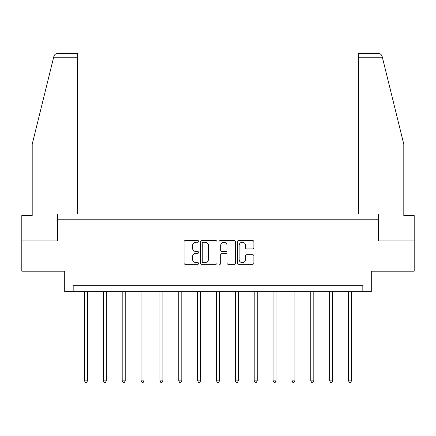 <?xml version="1.0" encoding="UTF-8"?>
<svg xmlns="http://www.w3.org/2000/svg" width="436" height="436" viewBox="0 0 436 436"><rect width="100%" height="100%" fill="white"/><g stroke="black" fill="none" stroke-linecap="round" stroke-linejoin="round"><path stroke-width="0.65" d="M198.658 241.408A0.828 0.828 0 0 0 197.83 240.574L185.218 240.574A1.188 1.188 0 0 0 184.036 241.762L184.036 263.121A1.188 1.188 0 0 0 185.218 264.309L197.83 264.309A0.828 0.828 0 0 0 198.658 263.475A0.828 0.828 0 0 0 197.83 262.646L196.195 262.646A3.799 3.799 0 0 1 192.401 258.848L192.401 257.071A3.799 3.799 0 0 1 196.195 253.272L197.83 253.272A0.828 0.828 0 0 0 198.658 252.439A0.828 0.828 0 0 0 197.83 251.61L196.195 251.61A3.799 3.799 0 0 1 192.401 247.812L192.401 246.035A3.799 3.799 0 0 1 196.195 242.236L197.83 242.236A0.828 0.828 0 0 0 198.658 241.408M252.678 248.94A1.188 1.188 0 0 0 253.866 247.752L253.866 241.762A1.188 1.188 0 0 0 252.678 240.574L238.677 240.574A1.188 1.188 0 0 0 237.489 241.762L237.489 263.121A1.188 1.188 0 0 0 238.677 264.309L252.678 264.309A1.188 1.188 0 0 0 253.866 263.121L253.866 255.883A1.188 1.188 0 0 0 252.678 254.695L246.683 254.695A1.188 1.188 0 0 0 245.501 255.883L245.501 259.469A3.172 3.172 0 0 1 242.323 262.646A3.172 3.172 0 0 1 239.151 259.469L239.151 245.408A3.172 3.172 0 0 1 242.323 242.236A3.172 3.172 0 0 1 245.501 245.408L245.501 247.752A1.188 1.188 0 0 0 246.683 248.94L252.678 248.94M362.823 291.728L371.287 291.728L371.287 271.176L414.2 271.176L414.2 240.955L378.175 240.955L378.175 219.199L57.825 219.199L57.825 240.955L21.8 240.955L21.8 271.176L64.713 271.176L64.713 291.728L362.823 291.728L362.823 285.684L73.177 285.684L73.177 291.728M216.959 241.762A1.188 1.188 0 0 0 215.776 240.574L201.775 240.574A1.188 1.188 0 0 0 200.587 241.762L200.587 263.121A1.188 1.188 0 0 0 201.775 264.309L215.776 264.309A1.188 1.188 0 0 0 216.959 263.121L216.959 241.762M220.224 240.574L234.225 240.574A1.188 1.188 0 0 1 235.413 241.762L235.413 263.121A1.188 1.188 0 0 1 234.225 264.309L228.235 264.309A1.188 1.188 0 0 1 227.047 263.121L227.047 254.46A1.188 1.188 0 0 0 225.859 253.272L221.886 253.272A1.188 1.188 0 0 0 220.698 254.46L220.698 263.475A0.828 0.828 0 0 1 219.869 264.309A0.828 0.828 0 0 1 219.041 263.475L219.041 241.762A1.188 1.188 0 0 1 220.224 240.574M203.078 242.236A0.828 0.828 0 0 0 202.25 243.065L202.25 261.813A0.828 0.828 0 0 0 203.078 262.646L204.8 262.646A3.799 3.799 0 0 0 208.599 258.848L208.599 246.035A3.799 3.799 0 0 0 204.8 242.236L203.078 242.236M227.047 245.468A3.172 3.172 0 0 0 223.875 242.296A3.172 3.172 0 0 0 220.698 245.468L220.698 250.422A1.188 1.188 0 0 0 221.886 251.61L225.859 251.61A1.188 1.188 0 0 0 227.047 250.422L227.047 245.468M84.48 291.728L84.48 380.846L87.5 380.846L87.5 291.728M87.5 380.846L86.595 382.421L85.385 382.421L84.48 380.846M53.666 57.209L53.879 56.337C54.217 55.361 54.217 55.361 53.879 56.337C54.217 55.361 54.217 55.361 53.879 56.337C54.429 54.625 55.601 53.704 57.399 53.579L77.532 53.579L77.532 57.209L53.666 57.209L32.199 144.245L32.199 215.569L21.8 215.569L21.8 240.955M57.705 240.955L57.705 214L77.532 214L77.532 57.209M414.2 240.955L414.2 215.569L403.801 215.569L403.801 144.245L382.121 56.337C381.783 55.361 381.783 55.361 382.121 56.337C381.783 55.361 381.783 55.361 382.121 56.337C381.571 54.625 380.399 53.704 378.601 53.579L358.468 53.579L358.468 214L378.295 214L378.295 240.955M103.337 291.728L103.337 380.846L106.362 380.846L106.362 291.728M106.362 380.846L105.452 382.421L104.248 382.421L103.337 380.846M122.194 291.728L122.194 380.846L125.219 380.846L125.219 291.728M125.219 380.846L124.315 382.421L123.105 382.421L122.194 380.846M141.057 291.728L141.057 380.846L144.076 380.846L144.076 291.728M144.076 380.846L143.172 382.421L141.962 382.421L141.057 380.846M159.914 291.728L159.914 380.846L162.933 380.846L162.933 291.728M162.933 380.846L162.029 382.421L160.819 382.421L159.914 380.846M178.771 291.728L178.771 380.846L181.796 380.846L181.796 291.728M181.796 380.846L180.886 382.421L179.681 382.421L178.771 380.846M197.628 291.728L197.628 380.846L200.653 380.846L200.653 291.728M200.653 380.846L199.748 382.421L198.538 382.421L197.628 380.846M216.49 291.728L216.49 380.846L219.51 380.846L219.51 291.728M219.51 380.846L218.605 382.421L217.395 382.421L216.49 380.846M235.347 291.728L235.347 380.846L238.372 380.846L238.372 291.728M238.372 380.846L237.462 382.421L236.252 382.421L235.347 380.846M254.204 291.728L254.204 380.846L257.229 380.846L257.229 291.728M257.229 380.846L256.319 382.421L255.115 382.421L254.204 380.846M273.067 291.728L273.067 380.846L276.086 380.846L276.086 291.728M276.086 380.846L275.181 382.421L273.971 382.421L273.067 380.846M291.924 291.728L291.924 380.846L294.943 380.846L294.943 291.728M294.943 380.846L294.038 382.421L292.829 382.421L291.924 380.846M310.781 291.728L310.781 380.846L313.806 380.846L313.806 291.728M313.806 380.846L312.895 382.421L311.685 382.421L310.781 380.846M329.638 291.728L329.638 380.846L332.663 380.846L332.663 291.728M332.663 380.846L331.752 382.421L330.548 382.421L329.638 380.846M348.5 291.728L348.5 380.846L351.52 380.846L351.52 291.728M351.52 380.846L350.615 382.421L349.405 382.421L348.5 380.846M382.334 57.209L358.468 57.209"/></g></svg>
